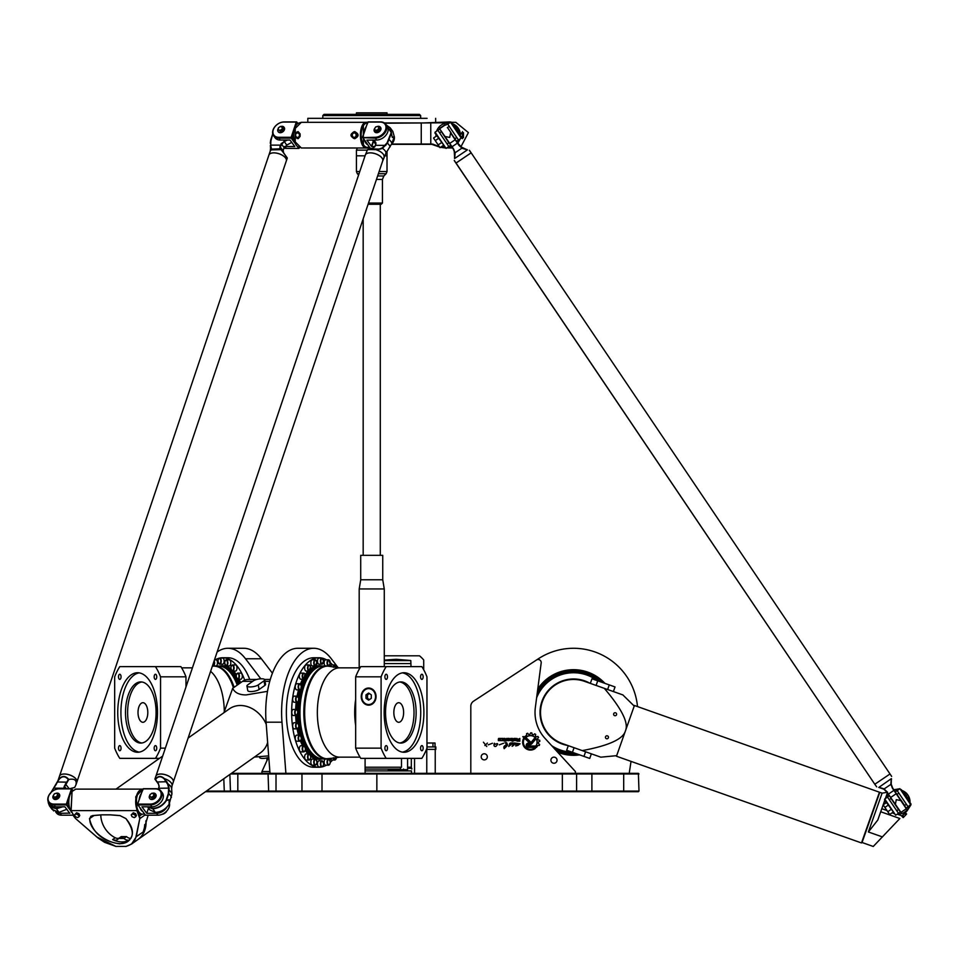 <?xml version="1.0" encoding="UTF-8"?>
<svg xmlns="http://www.w3.org/2000/svg" width="959" height="959" viewBox="0 0 959 959"><rect width="100%" height="100%" fill="white"/><g stroke="black" fill="none" stroke-linecap="round" stroke-linejoin="round"><path stroke-width="1.44" d="M528.349 746.006L535.026 746.006L536.525 747.385L528.361 747.409A2.122 2.122 0 0 1 526.227 745.287A2.122 2.122 0 0 1 528.349 743.165L529.871 743.165A1.307 1.307 0 0 0 530.878 742.686L534.475 738.346A5.023 5.023 0 0 1 535.326 739.521L531.825 743.728A2.35 2.35 0 0 1 530.015 744.58L528.349 744.58A0.719 0.719 0 0 0 527.642 745.287A0.719 0.719 0 0 0 528.349 746.006M529.164 742.554L522.787 736.656L524.873 736.656L530.123 741.523A0.707 0.707 0 0 1 530.159 742.518A0.707 0.707 0 0 1 529.164 742.554M504.985 742.781L506.7 742.793M506.676 745.587L504.206 748.679C503.355 747.013 504.026 745.802 506.22 745.047L505.777 742.722C507.575 743.74 507.958 744.819 506.951 745.922L504.206 748.679M503.559 743.261L499.267 744.843M495.995 746.33C492.003 747.529 495.335 740.24 494.305 744.735C498.081 742.853 498.644 743.381 495.995 746.33M517.488 740.648L519.203 740.648L519.203 739.809L517.512 739.809L517.488 740.648M519.814 741.163L517.285 741.163A0.683 0.683 0 0 1 516.601 740.492L516.601 740.012A0.623 0.623 0 0 1 517.225 739.389L516.841 738.43L518.004 739.365L519.814 738.43L519.814 741.163M514.432 740.108L515.702 739.281L514.432 738.921L514.432 740.108M515.546 738.43A0.719 0.719 0 0 1 516.266 739.149L516.266 739.88A0.719 0.719 0 0 1 515.546 740.6L514.204 740.6A0.719 0.719 0 0 1 513.473 739.88L513.473 739.149A0.719 0.719 0 0 1 514.204 738.43L515.546 738.43M500.838 738.43L498.86 739.053L500.43 739.341L500.442 740.6L498.308 740.6L500.274 740.036L498.26 739.305L498.704 738.43L500.838 738.43M505.873 741.223L505.189 740.108L506.484 738.43L505.873 741.223M504.29 741.223L504.925 740.756L504.29 741.223M504.925 738.43L504.925 740.6L504.29 740.6L504.29 738.43L504.925 738.43M503.127 738.43A0.707 0.707 0 0 1 503.847 739.149L503.847 739.869A0.731 0.731 0 0 1 503.115 740.6L501.245 740.6L503.247 739.773L501.245 738.43L503.127 738.43M507.886 740.108L509.157 739.281L507.886 738.921L507.886 740.108M509.001 740.6L507.659 740.6A0.719 0.719 0 0 1 506.939 739.88L506.939 739.149A0.719 0.719 0 0 1 507.659 738.43L509.001 738.43A0.719 0.719 0 0 1 509.732 739.149L509.732 739.88A0.719 0.719 0 0 1 509.001 740.6M511.099 740.084L512.442 740.084L512.442 739.281L511.135 738.921L511.099 740.084M513.029 741.319L510.931 740.6A0.719 0.719 0 0 1 510.2 739.88L510.2 739.149A0.719 0.719 0 0 1 510.919 738.43L512.298 738.43A0.743 0.743 0 0 1 513.029 739.173L513.029 741.319M487.4 743.093L484.87 745.551M483.444 742.194L486.752 746.546L483.444 742.194M520.018 743.896L515.69 745.91C518.807 745.347 519.538 744.628 517.884 743.728C516.457 745.587 515.582 745.371 515.271 743.081L520.03 743.788L515.69 745.91M492.47 743.261L488.179 744.843M508.738 746.498L510.032 743.429M511.459 743.585L514.539 742.925M512.466 746.042L512.118 746.294C513.544 744.208 513.365 743.489 511.603 744.124C508.953 746.546 508.366 746.653 509.84 744.436C507.779 741.918 519.035 742.482 512.118 746.294M523.506 738.634L524.07 739.161A7.097 7.097 0 0 0 534.043 748.368L535.35 748.368A7.84 7.84 0 0 1 523.506 738.634M535.314 735.973A7.912 7.912 0 0 1 536.321 736.896L537.891 736.428A9.41 9.41 0 0 1 538.562 737.423L537.543 738.682A7.912 7.912 0 0 1 538.047 739.94L539.665 740.216A9.41 9.41 0 0 1 539.845 741.343L538.383 742.05A7.912 7.912 0 0 1 538.299 743.441L539.617 744.436A9.41 9.41 0 0 1 539.318 745.455L537.699 745.467A7.912 7.912 0 0 1 537.064 746.617L536.045 745.682A6.545 6.545 0 0 0 526.611 736.944L525.616 735.985A7.912 7.912 0 0 1 526.671 735.289L526.587 733.671A9.41 9.41 0 0 1 527.654 733.251L528.673 734.522A7.912 7.912 0 0 1 530.015 734.33L530.651 732.82A9.41 9.41 0 0 1 531.849 732.928L532.161 734.498A7.912 7.912 0 0 1 533.48 734.906L534.654 733.803A9.41 9.41 0 0 1 535.697 734.402L535.314 735.973M268.364 757.55L261.951 771.527L261.951 773.35M470.809 706.292L470.809 773.35L470.809 706.292A6.114 6.114 0 0 1 473.578 701.173L536.465 660.02A3.057 3.057 0 0 1 541.176 662.981L535.35 707.502A38.528 38.528 0 0 0 545.144 738.526L575.388 771.527L575.388 773.35M411.327 758.365L411.327 767.224L407.587 767.224M401.485 758.365L401.485 767.224L365.091 767.224M365.091 769.07L400.562 769.07L400.562 767.224M387.628 770.904L390.001 769.07M391.967 769.07L391.967 769.681L388.383 769.681M407.587 758.365L407.587 769.681L391.967 769.681M403.535 769.07L403.307 770.592M407.587 768.303L411.795 768.303L411.795 769.07M410.416 767.224L410.416 768.303M435.026 746.929L435.026 743.009L432.953 743.009L432.953 746.929M427.043 746.929L427.043 743.009L432.953 743.009M426.467 749.375L435.842 749.375L435.842 746.929L426.959 746.929M414.54 773.35L414.54 758.365M236.897 678.528A3.057 1.534 -90 0 0 237.868 679.224C235.71 676.826 235.71 674.788 237.868 673.11L240.781 673.11A3.057 1.534 90 0 1 242.195 674.992A3.057 1.534 90 0 1 241.86 678.325A3.057 1.534 90 0 1 240.781 679.224L237.868 679.224A3.057 1.534 -90 0 0 238.947 678.325A3.057 1.534 -90 0 0 239.282 674.992A3.057 1.534 -90 0 0 237.868 673.11A3.057 1.534 -90 0 0 236.897 673.805M231.575 670.365A3.057 1.534 -90 0 0 232.546 671.06C230.388 668.663 230.388 666.625 232.546 664.947L235.458 664.947A3.057 1.534 90 0 1 236.789 669.526A3.057 1.534 90 0 1 235.458 671.06L232.546 671.06A3.057 1.534 -90 0 0 233.876 669.526A3.057 1.534 -90 0 0 232.546 664.947A3.057 1.534 -90 0 0 231.575 665.642M225.389 665.234A3.057 1.534 -90 0 0 226.36 665.93C224.19 663.532 224.19 661.494 226.36 659.816L229.273 659.816A3.057 1.534 90 0 1 230.747 663.664A3.057 1.534 90 0 1 229.273 665.93L226.36 665.93A3.057 1.534 -90 0 0 227.834 663.664A3.057 1.534 -90 0 0 226.36 659.816A3.057 1.534 -90 0 0 225.389 660.511M244.701 680.147A54.735 27.367 -90 0 0 222.62 657.754A54.735 27.367 -90 0 0 219.731 658.066L222.62 658.066A3.057 1.534 90 0 1 224.154 661.123A3.057 1.534 90 0 1 222.62 664.179L219.707 664.179A3.057 1.534 -90 0 0 221.241 661.123A3.057 1.534 -90 0 0 219.707 658.066A3.057 1.534 -90 0 0 218.736 658.761M214.492 659.816L215.967 659.816A3.057 1.534 90 0 1 217.453 662.082A3.057 1.534 90 0 1 215.967 665.93L213.054 665.93A3.057 1.534 -90 0 0 214.54 662.082A3.057 1.534 -90 0 0 214.169 660.775M329.548 759.756A3.057 1.534 90 0 0 328.577 759.06C330.747 761.458 330.747 763.496 328.577 765.174L325.664 765.174A3.057 1.534 -90 0 1 324.19 762.908A3.057 1.534 -90 0 1 325.664 759.06L328.577 759.06A3.057 1.534 90 0 0 327.103 762.908A3.057 1.534 90 0 0 328.577 765.174A3.057 1.534 90 0 0 329.548 764.479M333.3 757.826A3.057 1.534 90 0 0 333.444 758.509A3.057 1.534 90 0 0 334.775 760.043L331.862 760.043A3.057 1.534 -90 0 1 330.543 758.545M330.543 666.433A3.057 1.534 -90 0 1 331.862 664.947L334.775 664.947A3.057 1.534 90 0 0 333.3 667.164M329.548 660.511A3.057 1.534 90 0 0 328.577 659.816L330.208 663.628L328.577 665.93L325.664 665.93A3.057 1.534 -90 0 1 324.13 662.873A3.057 1.534 -90 0 1 325.664 659.816L328.577 659.816A3.057 1.534 90 0 0 327.043 662.873A3.057 1.534 90 0 0 328.577 665.93A3.057 1.534 90 0 0 329.548 665.234M322.895 658.761A3.057 1.534 90 0 0 321.924 658.066A3.057 1.534 90 0 0 320.402 661.123A3.057 1.534 90 0 0 321.924 664.179L319.011 664.179A3.057 1.534 -90 0 1 317.489 661.123A3.057 1.534 -90 0 1 319.011 658.066L321.924 658.066A54.735 27.367 90 0 0 319.011 657.754A54.735 27.367 90 0 0 291.644 712.489A54.735 27.367 90 0 0 319.011 767.224A54.735 27.367 90 0 0 321.9 766.924A3.057 1.534 90 0 0 322.895 766.229M316.254 660.511A3.057 1.534 90 0 0 315.283 659.816L316.914 662.118A2.757 1.379 -90 0 1 315.187 665.534A2.757 1.379 -90 0 1 314.576 660.919A2.757 1.379 -90 0 1 316.878 662.154L315.283 665.93L312.37 665.93A3.057 1.534 -90 0 1 310.836 662.873A3.057 1.534 -90 0 1 312.37 659.816L315.283 659.816A3.057 1.534 90 0 0 313.749 662.873A3.057 1.534 90 0 0 315.283 665.93A3.057 1.534 90 0 0 316.254 665.234M310.057 665.642A3.057 1.534 90 0 0 309.086 664.947L310.572 666.541L309.086 671.06L306.173 671.06A3.057 1.534 -90 0 1 304.65 668.003A3.057 1.534 -90 0 1 306.173 664.947L309.086 664.947A3.057 1.534 90 0 0 307.563 668.003A3.057 1.534 90 0 0 309.086 671.06A3.057 1.534 90 0 0 310.057 670.365M304.734 673.805A3.057 1.534 90 0 0 303.763 673.11L305.01 674.081L303.763 679.224L300.85 679.224A3.057 1.534 -90 0 1 299.328 676.167A3.057 1.534 -90 0 1 300.85 673.11L303.763 673.11A3.057 1.534 90 0 0 302.241 676.167A3.057 1.534 90 0 0 303.763 679.224A3.057 1.534 90 0 0 304.734 678.528M300.635 684.426A2.757 1.379 -90 0 1 300.635 689.185A2.757 1.379 -90 0 1 298.573 686.812A2.757 1.379 -90 0 1 300.635 684.426A3.057 1.534 90 0 0 300.455 684.163A3.057 1.534 90 0 0 299.688 683.743L301.294 685.889L300.898 688.958L299.688 689.869L296.775 689.869A3.057 1.534 -90 0 1 295.24 686.812A3.057 1.534 -90 0 1 296.775 683.743L299.688 683.743A3.057 1.534 90 0 0 298.153 686.812A3.057 1.534 90 0 0 299.688 689.869A3.057 1.534 90 0 0 300.658 689.173M298.093 696.833A3.057 1.534 90 0 0 297.518 696.246A3.057 1.534 90 0 0 297.122 696.138L298.728 698.284L298.333 701.353L297.122 702.252L294.209 702.252A3.057 1.534 -90 0 1 292.675 699.195A3.057 1.534 -90 0 1 294.209 696.138L297.122 696.138A3.057 1.534 90 0 0 295.588 699.195A3.057 1.534 90 0 0 297.122 702.252A3.057 1.534 90 0 0 298.093 701.556M297.218 710.128A3.057 1.534 90 0 0 296.247 709.432C298.249 710.979 298.249 713.016 296.247 715.546L293.334 715.546A3.057 1.534 -90 0 1 291.8 712.489A3.057 1.534 -90 0 1 293.334 709.432L296.247 709.432A3.057 1.534 90 0 0 294.713 712.489A3.057 1.534 90 0 0 296.247 715.546A3.057 1.534 90 0 0 297.218 714.851M298.537 735.121A46.787 23.388 -90 0 1 297.098 728.852L294.209 728.852A3.057 1.534 -90 0 1 292.687 726.191A3.057 1.534 -90 0 1 293.814 722.834A3.057 1.534 -90 0 1 294.209 722.726L297.122 722.726A3.057 1.534 90 0 0 296.727 722.834A3.057 1.534 90 0 0 295.6 726.191A3.057 1.534 90 0 0 297.122 728.852A3.057 1.534 90 0 0 298.093 728.157M300.658 735.817A3.057 1.534 90 0 0 299.688 735.121C301.845 737.519 301.845 739.557 299.688 741.235L296.775 741.235A3.057 1.534 -90 0 1 295.3 738.969A3.057 1.534 -90 0 1 296.007 735.529A3.057 1.534 -90 0 1 296.775 735.121L299.688 735.121A3.057 1.534 90 0 0 298.92 735.529A3.057 1.534 90 0 0 298.213 738.969A3.057 1.534 90 0 0 299.688 741.235A3.057 1.534 90 0 0 300.658 740.54M304.734 746.462A3.057 1.534 90 0 0 303.763 745.766C305.933 748.152 305.933 750.19 303.763 751.88L300.85 751.88A3.057 1.534 -90 0 1 299.436 749.986A3.057 1.534 -90 0 1 299.771 746.653A3.057 1.534 -90 0 1 300.85 745.766L303.763 745.766A3.057 1.534 90 0 0 302.684 746.653A3.057 1.534 90 0 0 302.349 749.986A3.057 1.534 90 0 0 303.763 751.88A3.057 1.534 90 0 0 304.734 751.185M310.057 754.625A3.057 1.534 90 0 0 309.086 753.93C311.255 756.315 311.255 758.353 309.086 760.043L306.173 760.043A3.057 1.534 -90 0 1 304.854 755.452A3.057 1.534 -90 0 1 306.173 753.93L309.086 753.93A3.057 1.534 90 0 0 307.767 755.452A3.057 1.534 90 0 0 309.086 760.043A3.057 1.534 90 0 0 310.057 759.348M316.254 759.756A3.057 1.534 90 0 0 315.283 759.06C317.453 761.458 317.453 763.496 315.283 765.174L312.37 765.174A3.057 1.534 -90 0 1 310.896 761.326A3.057 1.534 -90 0 1 312.37 759.06L315.283 759.06A3.057 1.534 90 0 0 313.809 761.326A3.057 1.534 90 0 0 315.283 765.174A3.057 1.534 90 0 0 316.254 764.479M321.924 766.924L319.011 766.924A3.057 1.534 -90 0 1 317.489 763.867A3.057 1.534 -90 0 1 319.011 760.811L321.924 760.811A3.057 1.534 90 0 0 320.402 763.867A3.057 1.534 90 0 0 321.924 766.924C324.094 765.246 324.094 763.208 321.924 760.811A3.057 1.534 90 0 1 322.895 761.506M267.465 757.802A3.057 1.534 90 0 0 266.89 760.199A3.057 1.534 90 0 0 266.914 760.703M269.863 771.527L261.951 771.527M260.824 678.804L245.504 658.761A64.217 32.103 -90 0 0 227.918 648.272L243.802 648.272A64.217 32.103 90 0 1 261.387 658.761L272.428 673.206M270.006 773.35L266.087 722.199A64.217 32.103 -90 0 1 297.829 648.272L313.725 648.272A64.217 32.103 90 0 0 281.982 722.199L285.89 773.35M227.918 648.272A64.217 32.103 -90 0 0 217.13 652.012M338.215 667.812L331.299 658.761A64.217 32.103 90 0 0 313.725 648.272M365.091 773.35L365.091 758.365M487.316 756.831A3.057 3.057 0 0 1 482.737 759.48A3.057 3.057 0 0 1 482.737 754.182A3.057 3.057 0 0 1 487.316 756.831M557.035 760.199A3.057 3.057 0 0 1 552.456 762.849A3.057 3.057 0 0 1 552.456 757.55A3.057 3.057 0 0 1 557.035 760.199M629.212 773.35L631.034 761.386M637.495 706.579A64.217 64.217 0 0 0 538.395 658.761L473.578 701.173M579.632 754.865A42.807 42.807 0 0 1 557.754 752.288M537.771 688.994A42.807 42.807 0 0 1 604.937 683.383M205.514 791.69L638.382 791.69L638.994 791.079L638.382 773.35L231.431 773.35M230.568 773.961L576.611 773.961L575.999 773.35L576.611 773.961L638.994 773.961L638.382 773.35M638.382 791.69L638.994 791.079L576.611 791.079L576.611 773.961L576.611 791.079L206.377 791.079M576.611 791.079L575.999 791.69L576.611 791.079M365.091 770.904L411.483 770.904L411.483 773.35M597.457 680.734A39.751 39.751 0 0 0 536.62 697.792M551.761 745.742A39.751 39.751 0 0 0 572.151 752.216M567.92 745.527A33.517 33.517 0 0 1 540.037 712.489A33.517 33.517 0 0 1 589.953 683.264M565.822 744.795A33.205 33.205 0 0 1 573.554 679.284A33.205 33.205 0 0 1 587.867 682.52M369.407 699.614L367.525 698.356L367.525 694.831L369.407 693.573M367.525 694.831L365.99 694.831L368.64 693.057L371.289 694.831L371.289 698.356L368.64 700.118L365.99 698.356L367.525 698.356M365.99 694.831L365.99 698.356M360.009 667.848L339.678 667.848L331.275 666.637A46.368 23.184 90 0 0 304.662 712.489A46.368 23.184 90 0 0 331.275 758.353L323.195 758.977A46.476 23.244 -90 0 1 299.963 712.489A46.476 23.244 -90 0 1 323.195 666.014L327.067 666.014A46.476 23.244 90 0 0 303.823 712.489A46.476 23.244 90 0 0 327.067 758.977A46.476 23.244 90 0 0 329.141 758.785M319.011 657.754L313.725 657.754A54.735 27.367 90 0 0 286.357 712.489A54.735 27.367 90 0 0 313.725 767.224L319.011 767.224M332.569 664.947A54.735 27.367 90 0 0 330.256 662.585M326.444 659.816A54.735 27.367 90 0 0 322.404 658.174M322.404 766.804A54.735 27.367 90 0 0 326.444 765.174M330.256 762.405A54.735 27.367 90 0 0 332.569 760.043M322.164 758.929A46.476 23.244 -90 0 1 321.133 758.977A46.476 23.244 -90 0 1 297.901 713.064M297.901 711.926A46.476 23.244 -90 0 1 321.133 666.014A46.476 23.244 -90 0 1 322.164 666.061M321.133 758.977L319.827 758.977A46.476 23.244 -90 0 1 312.083 756.315A46.476 23.244 -90 0 1 310.344 754.925M309.325 753.954A46.476 23.244 -90 0 1 305.442 749.003M303.595 745.766A46.476 23.244 -90 0 1 301.078 739.94M299.532 735.121A46.476 23.244 -90 0 1 297.997 728.42M297.158 722.726A46.476 23.244 -90 0 1 296.643 715.474M296.643 709.516A46.476 23.244 -90 0 1 297.158 702.252M297.997 696.57A46.476 23.244 -90 0 1 299.532 689.869M301.078 685.05A46.476 23.244 -90 0 1 303.595 679.224M305.442 675.987A46.476 23.244 -90 0 1 309.325 671.036M310.344 670.053A46.476 23.244 -90 0 1 312.083 668.675A46.476 23.244 -90 0 1 319.827 666.014L321.133 666.014M381.095 676.826L355.669 676.826A58.103 29.046 -90 0 1 360.776 666.625L386.189 666.625A58.103 29.046 90 0 0 381.095 676.826L381.095 748.152A58.103 29.046 90 0 0 386.189 758.365L360.776 758.365A58.103 29.046 -90 0 1 355.669 748.152L381.095 748.152M386.189 666.625L421.852 666.625A58.103 29.046 90 0 1 426.959 676.826L426.959 748.152A58.103 29.046 90 0 1 421.852 758.365L386.189 758.365M421.864 679.38A2.565 1.283 -90 0 1 420.581 676.814A2.565 1.283 -90 0 1 421.864 674.249A2.565 1.283 -90 0 1 423.147 676.814A2.565 1.283 -90 0 1 421.864 679.38M387.472 676.814A2.565 1.283 -90 0 1 386.189 679.38A2.565 1.283 -90 0 1 384.907 676.814A2.565 1.283 -90 0 1 386.189 674.249A2.565 1.283 -90 0 1 387.472 676.814M386.189 745.611A2.565 1.283 -90 0 1 387.472 748.176A2.565 1.283 -90 0 1 386.189 750.729A2.565 1.283 -90 0 1 384.907 748.176A2.565 1.283 -90 0 1 386.189 745.611M420.581 748.176A2.565 1.283 -90 0 1 421.864 745.611A2.565 1.283 -90 0 1 423.147 748.176A2.565 1.283 -90 0 1 421.864 750.729A2.565 1.283 -90 0 1 420.581 748.176M408.93 673.973A39.751 19.875 -90 0 1 412.646 676.67A39.751 19.875 -90 0 1 423.398 721.336A39.751 19.875 -90 0 1 404.027 752.252A39.751 19.875 -90 0 1 384.151 712.489A39.751 19.875 -90 0 1 404.027 672.739A39.751 19.875 -90 0 1 408.93 673.973M355.669 676.826L355.669 748.152M376.06 696.594A8.559 7.42 90 0 1 368.64 705.153A8.559 7.42 90 0 1 361.231 696.594A8.559 7.42 90 0 1 368.64 688.035A8.559 7.42 90 0 1 376.06 696.594M402.432 752.12A39.751 19.875 90 0 0 420.39 719.777A39.751 19.875 90 0 0 409.469 676.67A39.751 19.875 90 0 0 402.432 672.87M400.85 681.909A30.58 15.284 -90 0 1 416.134 712.489A30.58 15.284 -90 0 1 400.85 743.069A30.58 15.284 -90 0 1 385.554 712.489A30.58 15.284 -90 0 1 400.85 681.909M369.407 705.105A8.559 7.42 90 0 1 366.937 704.29M366.937 688.886A8.559 7.42 90 0 1 369.407 688.071M371.888 704.29A7.948 6.881 90 0 1 370.174 704.541L368.64 704.541A7.948 6.881 90 0 1 361.759 696.594A7.948 6.881 90 0 1 368.64 688.646A7.948 6.881 90 0 1 375.532 696.594A7.948 6.881 90 0 1 368.64 704.541M368.64 688.646L370.174 688.646A7.948 6.881 90 0 1 371.888 688.886M399.783 681.993A30.58 15.284 -90 0 1 414.012 712.489A30.58 15.284 -90 0 1 399.783 742.997M355.669 721.384A44.641 22.321 -90 0 1 355.669 703.594M393.837 712.489A9.782 4.891 -90 0 1 398.728 702.707A9.782 4.891 -90 0 1 403.619 712.489A9.782 4.891 -90 0 1 398.728 722.283A9.782 4.891 -90 0 1 393.837 712.489M234.116 687.315A46.476 23.244 -90 0 0 214.576 666.014L218.436 666.014A46.476 23.244 90 0 1 237.221 685.122M249.748 679.463A54.735 27.367 -90 0 0 227.918 657.754L222.62 657.754M219.239 658.174A54.735 27.367 -90 0 0 215.188 659.816M219.467 666.061A46.476 23.244 90 0 1 220.498 666.014A46.476 23.244 90 0 1 238.851 683.971M220.498 666.014L221.805 666.014A46.476 23.244 90 0 1 229.561 668.675A46.476 23.244 90 0 1 231.287 670.053M232.318 671.036A46.476 23.244 90 0 1 236.19 675.987M238.036 679.224A46.476 23.244 90 0 1 239.87 683.24M155.442 666.625L180.867 666.625A58.103 29.046 90 0 1 185.974 676.826L160.549 676.826A58.103 29.046 -90 0 0 155.442 666.625L119.779 666.625A58.103 29.046 -90 0 0 114.672 676.826L114.672 748.152A58.103 29.046 -90 0 0 119.779 758.365L155.442 758.365A58.103 29.046 -90 0 0 160.549 748.152L165.344 748.152M160.549 676.826L160.549 748.152M155.454 679.38A2.565 1.283 90 0 1 154.171 676.814A2.565 1.283 90 0 1 155.454 674.249A2.565 1.283 90 0 1 156.737 676.814A2.565 1.283 90 0 1 155.454 679.38M121.05 676.814A2.565 1.283 90 0 1 119.779 679.38A2.565 1.283 90 0 1 118.496 676.814A2.565 1.283 90 0 1 119.779 674.249A2.565 1.283 90 0 1 121.05 676.814M119.779 745.611A2.565 1.283 90 0 1 121.05 748.176A2.565 1.283 90 0 1 119.779 750.729A2.565 1.283 90 0 1 118.496 748.176A2.565 1.283 90 0 1 119.779 745.611M154.171 748.176A2.565 1.283 90 0 1 155.454 745.611A2.565 1.283 90 0 1 156.737 748.176A2.565 1.283 90 0 1 155.454 750.729A2.565 1.283 90 0 1 154.171 748.176M142.519 673.973A39.751 19.875 90 0 1 146.236 676.67A39.751 19.875 90 0 1 156.988 721.336A39.751 19.875 90 0 1 137.617 752.252A39.751 19.875 90 0 1 117.741 712.489A39.751 19.875 90 0 1 137.617 672.739A39.751 19.875 90 0 1 142.519 673.973M185.974 676.826L185.974 686.992M142.651 789.281L141.632 789.113L135.722 796.857L136.933 810.763L139.798 818.506L135.926 836.931C134.751 841.882 131.359 845.047 125.737 846.401L115.895 846.401L104.543 842.302L97.974 837.938L75.533 818.506L71.11 810.763L72.057 791.463L75.761 789.113L116.003 789.113L159.446 758.365L155.442 758.365M139.199 672.87A39.751 19.875 -90 0 0 120.918 712.489A39.751 19.875 -90 0 0 139.199 752.12M140.793 681.909A30.58 15.284 90 0 1 156.077 712.489A30.58 15.284 90 0 1 140.793 743.069A30.58 15.284 90 0 1 125.497 712.489A30.58 15.284 90 0 1 140.793 681.909M141.848 742.997A30.58 15.284 90 0 1 127.619 712.489A30.58 15.284 90 0 1 141.848 681.993M138.012 712.489A9.782 4.891 90 0 1 142.903 702.707A9.782 4.891 90 0 1 147.806 712.489A9.782 4.891 90 0 1 142.903 722.283A9.782 4.891 90 0 1 138.012 712.489M384.271 655.8L419.527 655.8A36.082 36.082 0 0 1 423.71 659.984L423.71 669.778M384.271 660.104L396.199 659.289M141.057 794.004L137.545 804.433L142.951 788.885L155.394 788.885A9.17 6.581 143.4 0 1 160.776 796.485A9.17 6.581 143.4 0 1 150.263 804.098L137.82 804.098L137.904 804.949L150.347 804.949A9.782 7.025 -36.6 0 0 159.913 799.878A9.782 7.025 -36.6 0 0 160.944 791.007A9.782 7.025 -36.6 0 0 155.826 788.718L143.37 788.718L141.057 794.004A9.782 4.891 90 0 0 139.163 799.65M139.954 807.706A9.782 4.891 90 0 0 141.177 810.067A9.782 4.891 90 0 0 142.735 811.458M142.124 789.748A12.227 6.114 90 0 0 141.8 789.725A12.227 6.114 90 0 0 135.95 798.379A12.227 6.114 90 0 0 138.384 812.105A12.227 6.114 90 0 0 141.8 814.191A12.227 6.114 90 0 0 142.124 814.179M142.507 789.725A12.227 6.114 90 0 0 142.459 789.725A12.227 6.114 90 0 0 136.61 798.379A12.227 6.114 90 0 0 139.031 812.105A12.227 6.114 90 0 0 142.459 814.191A12.227 6.114 90 0 0 144.329 813.604M71.445 788.885L66.315 804.098L53.872 804.098A9.17 6.581 143.4 0 1 48.489 796.485A9.17 6.581 143.4 0 1 59.002 788.885L71.445 788.885L73.04 790.324L71.445 788.885M59.242 794.136A3.668 2.637 143.4 0 1 59.386 794.304A3.668 2.637 143.4 0 1 58.008 798.607A3.668 2.637 143.4 0 1 53.488 798.679A3.668 2.637 143.4 0 1 53.368 798.499M69.815 813.124L60.165 813.316A9.782 7.025 143.4 0 1 55.946 811.973M73.16 815.198L61.556 815.198A9.782 7.025 143.4 0 1 56.437 812.92L55.67 811.889M71.218 792.242L71.877 788.718L59.422 788.718A9.782 7.025 -36.6 0 0 49.856 793.788A9.782 7.025 -36.6 0 0 48.825 802.659A9.782 7.025 -36.6 0 0 53.956 804.949L66.399 804.949L70.606 810.619M48.825 802.659L50.228 804.541A9.782 7.025 -36.6 0 0 55.346 806.819L64.936 806.819L69.755 813.316M69.372 807.298A9.782 4.891 -90 0 0 69.492 807.658L66.315 804.098L66.399 804.949L67.106 804.433L68.712 799.65A9.782 4.891 -90 0 0 69.372 807.298L69.803 808.629A12.227 6.114 90 0 0 71.505 812.105A12.227 6.114 90 0 0 71.949 812.645M55.55 793.477A3.668 2.637 143.4 0 1 59.134 793.956A3.668 2.637 143.4 0 1 57.756 798.26A3.668 2.637 143.4 0 1 53.236 798.332A3.668 2.637 143.4 0 1 53.009 796.15A3.668 2.637 143.4 0 1 53.812 794.771M56.713 793.213L58.427 795.634L57.192 797.612L54.939 798.116L53.224 795.694L54.471 793.728L56.713 793.213L57.72 794.675L56.473 796.653L54.231 797.169M58.427 795.634L57.72 794.675M57.192 797.612L56.473 796.653M149.772 798.499A3.668 2.637 -36.6 0 0 149.88 798.679A3.668 2.637 -36.6 0 0 153.128 799.291A3.668 2.637 -36.6 0 0 156.005 796.485A3.668 2.637 -36.6 0 0 155.778 794.304A3.668 2.637 -36.6 0 0 155.646 794.136M166.902 807.094A9.782 7.025 143.4 0 1 156.557 813.316L146.763 813.316L141.944 806.819L151.75 806.819A9.782 7.025 -36.6 0 0 161.304 801.76A9.782 7.025 -36.6 0 0 162.335 792.877L160.944 791.007M169.455 803.258A9.782 7.025 143.4 0 1 157.959 815.198L145.504 815.198L137.545 804.433M148.513 808.125L146.763 813.316M166.494 811.326L166.291 811.901A5.814 4.172 143.4 0 1 161.939 814.383M149.952 795.095A3.668 2.637 -36.6 0 0 149.628 798.332A3.668 2.637 -36.6 0 0 152.877 798.943A3.668 2.637 -36.6 0 0 155.754 796.15A3.668 2.637 -36.6 0 0 155.526 793.956A3.668 2.637 -36.6 0 0 152.349 793.321M149.88 796.653L152.493 798.116L154.483 796.653L154.567 794.687L151.966 793.213L149.964 794.675L149.88 796.653L151.774 797.169L153.764 795.694L153.86 793.728M154.483 796.653L153.764 795.694M152.493 798.116L151.774 797.169M73.04 790.324A12.227 6.114 90 0 0 69.803 795.287A12.227 6.114 90 0 0 69.803 808.629M69.803 795.287L69.372 796.617A9.782 4.891 90 0 0 68.712 799.65M900.849 799.902L904.613 805.488L900.849 799.902M898.523 809.588L891.007 798.427L898.523 809.588L896.749 810.787M888.346 794.208A12.227 12.227 0 0 0 886.248 797.948M885.589 801.34A12.227 12.227 0 0 0 885.636 803.163M892.134 812.788A12.227 12.227 0 0 0 893.8 813.52M897.192 814.179A12.227 12.227 0 0 0 909.36 805.968M910.019 802.575A12.227 12.227 0 0 0 909.084 797.229M905.092 794.172L906.519 793.213L908.832 796.653A12.227 12.227 0 0 0 906.878 793.752M906.423 793.273A12.227 12.227 0 0 0 901.82 790.408M898.427 789.736A12.227 12.227 0 0 0 894.172 790.276M902.743 815.45L904.073 816.708L903.222 817.607L901.892 816.349L907.154 810.763L910.882 804.949L899.938 788.718L893.812 789.748M908.101 806.819L911.05 804.098L899.938 788.718L897.156 790.6L908.101 806.819L906.195 808.101M884.57 799.818L895.67 815.198L884.725 798.979L884.57 799.818M900.357 812.033L898.463 813.316L887.519 797.097L889.425 795.814M895.25 791.882L897.156 790.6M887.519 797.097L884.725 798.979M898.463 813.316L895.67 815.198M892.949 812.249L889.652 814.467L887.782 811.71L883.155 804.841L884.809 800.19M891.079 809.48L887.782 811.71M888.178 805.176L884.881 807.406M903.869 793.441L904.373 793.105L908.485 799.183L907.969 799.53M907.418 797.612L908.832 796.653L907.765 798.116M906.087 795.634L907.502 794.675M293.538 132.857L291.932 137.64L294.305 140.841A9.782 4.891 -90 0 1 294.197 140.494A9.782 4.891 -90 0 1 293.538 132.857A9.782 4.891 -90 0 1 294.197 129.825L294.629 128.494A12.227 6.114 -90 0 1 298.992 123.028M298.992 147.29A12.227 6.114 -90 0 1 294.629 141.824A12.227 6.114 -90 0 1 294.629 128.494M272.728 133.852A9.782 7.025 -36.6 0 1 284.236 121.913L296.703 121.913L297.865 123.519L296.271 122.081L291.14 137.293L278.697 137.293A9.17 6.581 143.4 0 1 273.315 129.693A9.17 6.581 143.4 0 1 283.828 122.081L296.271 122.081L297.062 122.428L296.043 125.437M372.128 148.405L370.33 148.405L362.646 137.293L367.776 122.081L380.22 122.081A9.17 6.581 143.4 0 1 385.602 129.693A9.17 6.581 143.4 0 1 375.089 137.293L362.37 137.64L363.988 132.857A9.782 4.891 -90 0 1 365.882 127.211L363.988 132.857M380.471 127.343A3.668 2.637 143.4 0 1 380.603 127.499A3.668 2.637 143.4 0 1 380.831 129.693A3.668 2.637 143.4 0 1 377.954 132.486A3.668 2.637 143.4 0 1 374.705 131.874A3.668 2.637 143.4 0 1 374.597 131.695M362.37 137.64L375.173 138.144A9.782 7.025 -36.6 0 0 384.739 133.073A9.782 7.025 -36.6 0 0 385.77 124.202A9.782 7.025 -36.6 0 0 380.651 121.913L368.196 121.913L365.882 127.211M394.257 136.358A9.782 7.025 143.4 0 1 391.62 144.198M373.243 141.189L371.493 146.379L366.877 140.158L376.575 140.026A9.782 7.025 -36.6 0 0 386.129 134.955A9.782 7.025 -36.6 0 0 387.16 126.085L385.77 124.202M374.861 146.523L371.804 146.523L373.483 141.512M376.779 126.672A3.668 2.637 143.4 0 1 380.351 127.163A3.668 2.637 143.4 0 1 380.579 129.345A3.668 2.637 143.4 0 1 377.702 132.15A3.668 2.637 143.4 0 1 374.454 131.527A3.668 2.637 143.4 0 1 375.029 127.979M377.93 126.408L379.644 128.83L378.409 130.808L376.168 131.323L374.454 128.902L375.688 126.924L377.93 126.408L378.937 127.871L377.702 129.849L375.46 130.364M378.409 130.808L377.702 129.849M379.644 128.83L378.937 127.871M278.194 131.695A3.668 2.637 -36.6 0 0 278.314 131.874A3.668 2.637 -36.6 0 0 282.833 131.803A3.668 2.637 -36.6 0 0 284.212 127.499A3.668 2.637 -36.6 0 0 284.068 127.343M283.828 122.081L284.236 121.913A9.782 7.025 -36.6 0 0 274.682 126.984A9.782 7.025 -36.6 0 0 273.651 135.854L275.053 137.736A9.782 7.025 -36.6 0 0 280.172 140.026L289.978 140.026L294.785 146.523L284.991 146.523A9.782 7.025 143.4 0 1 284.655 146.511M273.651 135.854A9.782 7.025 -36.6 0 0 278.781 138.144L291.224 138.144L295.432 143.814M291.14 137.293L291.224 138.144L291.932 137.64L291.14 137.293M284.991 146.523L286.381 148.405A9.782 7.025 143.4 0 1 283.936 148.022A9.782 7.025 143.4 0 0 286.369 148.405L298.836 148.405L299.532 147.89L298.836 148.405L297.362 146.415M278.374 128.302A3.668 2.637 -36.6 0 0 277.834 129.345A3.668 2.637 -36.6 0 0 278.062 131.527A3.668 2.637 -36.6 0 0 282.581 131.467A3.668 2.637 -36.6 0 0 283.96 127.163A3.668 2.637 -36.6 0 0 280.783 126.516M278.302 129.849L280.915 131.323L282.905 129.861L283.001 127.883L280.388 126.408L278.398 127.871L278.302 129.849L280.208 130.364L282.198 128.902L282.294 126.924M280.915 131.323L280.208 130.364M282.905 129.861L282.198 128.902M366.949 147.374A12.227 6.114 -90 0 1 366.626 147.386A12.227 6.114 -90 0 1 360.512 135.159A12.227 6.114 -90 0 1 366.626 122.932A12.227 6.114 -90 0 1 366.949 122.944M369.155 146.799A12.227 6.114 -90 0 1 367.285 147.386A12.227 6.114 -90 0 1 361.159 135.159A12.227 6.114 -90 0 1 367.285 122.932A12.227 6.114 -90 0 1 367.333 122.932M367.561 144.653A9.782 4.891 -90 0 1 364.78 140.901M297.877 123.507A12.227 6.114 90 0 1 299.004 123.016L301.354 122.32L367.045 122.32C358.198 120.762 358.187 149.556 367.045 147.998L301.354 147.998L295.264 141.908L295.264 128.398L301.354 122.32L306.952 122.32M451.221 133.109L447.457 127.523L451.221 133.109M448.896 142.783L441.38 131.635L448.896 142.783L447.122 143.982M448.788 122.944A12.227 12.227 0 0 0 436.621 131.143M435.961 134.548A12.227 12.227 0 0 0 436.009 136.358M442.507 145.996A12.227 12.227 0 0 0 444.173 146.715M447.565 147.374A12.227 12.227 0 0 0 451.809 146.835L447.074 147.71M457.647 142.903A12.227 12.227 0 0 0 459.733 139.163M460.392 135.77A12.227 12.227 0 0 0 459.457 130.424M455.465 127.367L456.892 126.408L459.205 129.849A12.227 12.227 0 0 0 457.251 126.96M456.292 126.001L456.808 126.468A12.227 12.227 0 0 0 452.192 123.603L452.732 123.807M445.623 125.078L451.162 122.081L461.255 138.144L450.31 121.913L423.65 122.932L384.403 122.932M434.93 133.025L446.043 148.405L435.098 132.174L434.93 133.025M447.529 123.795L458.462 140.026L456.568 141.309M461.255 138.144L458.462 140.026M450.73 145.241L448.836 146.523L437.891 130.292L439.797 129.009M437.891 130.292L435.098 132.174M448.836 146.523L446.043 148.405M443.31 145.444L440.013 147.674L433.516 138.036L436.813 135.806M441.452 142.675L438.155 144.905M438.551 138.384L435.254 140.601M454.242 126.648L454.746 126.3L458.846 132.39L458.342 132.726M457.791 130.808L459.553 130.364L458.126 131.323M456.448 128.83L457.875 127.871M414.096 115.583L420.653 115.583L419.431 114.361L324.022 114.361L322.799 115.583L414.096 115.583M427.079 118.341L307.815 118.341L427.079 118.341M384.811 123.22L449.04 122.776M439.366 146.703L433.792 144.509A4.016 3.428 -3.8 0 0 431.766 144.042L391.763 144.042M444.784 147.638L440.9 147.075M457.155 126.816L460.584 136.046M459.96 139.019L457.671 142.939L450.682 132.582M295.252 128.434L295.24 141.872M298.033 138.671C294.701 136.334 294.701 133.984 298.033 131.647C300.874 133.984 300.874 136.334 298.033 138.671M354.698 138.671C349.759 136.334 349.759 133.984 354.698 131.647C359.181 133.984 359.181 136.334 354.698 138.671M369.551 147.338L367.045 147.998L369.671 147.494M367.309 147.71L363.761 145.96M363.401 145.54L363.365 124.814M363.785 124.334L367.309 122.608M435.662 122.608L435.638 118.341M446.63 147.998L450.922 147.446M457.827 143.179L460.332 138.767L457.827 143.179M460.823 136.406L451.893 123.172L460.788 133.649M449.399 122.536L446.786 122.32L449.399 122.536M391.56 144.329L431.766 144.329L439.618 147.063M440.565 147.302L445 147.938M451.317 122.32L455.825 122.32L468.412 132.606L460.811 146.991M452.6 147.998L446.786 147.902M462.454 138.671L462.454 131.647L462.454 138.671M301.354 147.998L357.311 147.998M354.926 131.647A3.512 3.045 -90 0 0 354.926 138.671M354.195 132.69L356.964 133.924L356.964 136.394L355.118 137.628L354.195 137.628L356.053 136.394L356.053 133.924L354.195 132.69L352.349 133.924L352.349 136.394L354.195 137.628M298.213 138.659A3.512 3.045 90 0 1 298.213 131.647M297.53 132.69L295.672 133.924L295.672 136.394L297.53 137.628L299.376 136.394L299.376 133.924L297.53 132.69L300.059 133.769M300.059 136.55L297.53 137.628M300.095 136.394L299.376 136.394M300.095 133.924L299.376 133.924M356.964 136.394L356.053 136.394M356.964 133.924L356.053 133.924M461.782 132.69L463.473 132.69L463.473 137.628L461.782 137.628M461.663 133.924L463.473 133.924M461.663 136.394L463.473 136.394M381.958 157.995A9.17 4.447 -161.4 0 0 372.763 153.104A9.17 4.447 -161.4 0 0 365.319 155.07A9.17 4.447 18.6 0 1 365.331 155.022A9.17 4.447 18.6 0 1 372.775 153.056A9.17 4.447 18.6 0 1 381.97 157.959A9.17 4.447 18.6 0 1 382.725 160.884A9.17 4.447 18.6 0 1 382.713 160.908A9.17 4.447 -161.4 0 0 381.958 157.995M365.319 155.07L155.897 776.191A9.17 4.447 18.6 0 1 155.897 776.191A9.17 4.447 18.6 0 1 163.342 774.225A9.17 4.447 18.6 0 1 172.536 779.116A9.17 4.447 18.6 0 1 173.279 782.053A9.17 4.447 18.6 0 1 173.279 782.076A9.17 4.447 -161.4 0 0 172.524 779.164A9.17 4.447 -161.4 0 0 163.33 774.273A9.17 4.447 -161.4 0 0 155.885 776.227L154.914 779.092L158.499 784.126L159.038 786.416A9.554 4.771 -90 0 1 158.547 788.274L158.271 789.101M147.602 806.819L152.649 808.773C158.379 808.425 162.97 805.68 166.41 800.561L168.736 793.74L169.12 788.118L168.113 784.006L164.421 778.624C160.92 775.519 157.827 775.795 155.166 779.463A18.089 9.015 -117.8 0 1 155.466 779.547C158.031 776.095 160.932 775.879 164.157 778.876L167.645 784.162L168.676 788.07L168.328 793.596L165.991 800.609C162.574 805.488 158.103 808.077 152.601 808.377L148.07 806.819M365.331 155.022L367.513 149.688L380.172 149.136L382.449 148.333L387.424 143.215L391.536 132.893L390.157 127.787L386.537 125.233M158.355 789.125L158.715 788.07A9.17 4.591 90.2 0 0 159.194 786.284L159.038 786.416M159.194 786.284L158.499 784.126M158.619 783.863L157.084 782.172M166.878 781.729L157.216 781.981L155.466 779.547M166.41 800.561L169.048 799.674L169.132 804.217C165.667 809.336 161.064 812.057 155.322 812.381L149.868 809.947L147.554 806.819M382.701 160.932L171.997 785.865A9.17 4.447 -161.4 0 0 171.253 782.928A9.17 4.447 -161.4 0 0 164.421 778.624L164.157 778.876M169.132 804.217L171.937 793.908A12.407 6.006 -161.4 0 0 169.252 790.288L168.808 790.228M169.12 788.118L158.547 788.274M171.997 785.865L171.649 788.586A9.914 4.795 18.6 0 0 168.113 784.006L167.645 784.162M171.649 788.789L171.649 788.586A9.914 4.795 18.6 0 1 171.649 788.789L171.937 793.908M390.157 127.787L392.854 131.431L394.245 136.574L391.943 143.37L385.986 153.104L382.725 160.884M386.693 125.449L391.224 132.582L387.052 142.951L382.15 147.962L379.956 148.801L376.3 149.664L367.908 149.484L372.967 148.106L374.849 146.655A9.17 4.579 89.9 0 0 375.496 145.121L375.952 143.766L374.825 141.081L372.979 140.026M376.3 149.664L376.419 149.88A9.17 4.447 18.6 0 1 383.24 154.183A9.17 4.447 18.6 0 1 383.996 157.12M370.701 148.801L380.172 149.136M382.15 147.962L382.449 148.333A9.914 4.795 -161.4 0 1 385.986 153.104M375.712 144.186L372.38 140.026L374.789 141.56L375.784 143.97L375.329 145.324L385.842 145.384M391.224 132.582L392.327 137.437L394.245 136.55M375.916 143.083L375.592 142.148M375.329 145.324A9.554 4.771 -90 0 1 374.657 146.931M268.832 155.346A9.17 4.447 -161.4 0 1 268.904 155.07A9.17 4.447 -161.4 0 1 268.916 155.046L59.506 776.191A9.17 4.447 18.6 0 0 59.482 776.239A9.17 4.447 -161.4 0 1 59.494 776.215A9.17 4.447 18.6 0 1 59.506 776.191A9.17 4.447 18.6 0 1 69.611 774.908A9.17 4.447 18.6 0 1 76.888 782.053A9.17 4.447 18.6 0 1 76.876 782.076A9.17 4.447 -161.4 0 0 69.599 774.956A9.17 4.447 -161.4 0 0 59.482 776.227L58.211 780.003A9.17 4.447 -161.4 0 1 58.211 780.003L59.482 776.227A9.17 4.447 -161.4 0 0 59.47 776.287M268.916 155.022L270.186 151.258L268.94 155.022A9.17 4.447 18.6 0 1 279.057 153.752A9.17 4.447 18.6 0 1 286.321 160.884A9.17 4.447 18.6 0 1 286.321 160.908A9.17 4.447 -161.4 0 0 279.033 153.788A9.17 4.447 -161.4 0 0 268.928 155.07A9.17 4.447 18.6 0 1 268.94 155.022A9.17 4.447 18.6 0 0 268.844 155.298M270.762 139.738L273.051 132.905L270.27 143.215L270.762 139.738A13.15 6.365 -161.4 0 0 270.774 139.762M270.378 145.384L270.558 148.333L270.965 139.582L272.812 134.08M50.264 793.74L57.708 781.165L50.264 793.74M74.694 787.435A18.089 4.843 160.3 0 1 74.299 787.639A18.089 4.843 160.3 0 0 74.694 787.435L69.791 788.718M66.926 809.228L58.931 812.381L52.05 809.324L49.353 805.692L47.95 800.753L49.353 805.692L56.245 808.773L62.635 806.819M49.353 805.692L53.728 810.93M64.121 788.718L64.265 788.274A9.554 4.771 90 0 0 64.756 786.416L68.784 779.463C65.644 775.795 62.515 775.519 59.398 778.624L57.396 781.729L59.542 778.876C62.455 775.879 65.38 776.095 68.305 779.547L64.253 786.284A9.17 4.579 -90.2 0 1 63.797 788.07L63.57 788.718M68.305 779.547A18.089 16.519 -173.2 0 1 68.784 779.463C74.658 778.42 77.008 780.242 75.905 784.953L74.706 787.411M291.74 142.411L286.741 145.097L283.66 148.837A9.554 4.771 90 0 0 283.169 150.695L283.72 152.996L287.292 158.019L280.172 148.213L280.376 146.931A9.554 4.771 90 0 0 281.059 145.324L284.116 141.56L287.508 140.026M270.582 148.813A9.914 4.795 -161.4 0 1 270.546 148.537A9.914 4.795 -161.4 0 1 270.534 148.333L271.397 149.88L281.167 149.7M70.079 788.718L71.613 788.166M71.505 788.31L74.299 787.639M61.784 806.819L56.209 808.377C50.911 808.077 48.202 805.488 48.07 800.609M66.459 788.718L64.253 786.284M69.168 788.718L65.416 783.863M67.178 782.172L57.552 781.981L56.221 784.006A9.914 4.795 18.6 0 0 56.221 784.018M50.815 792.661L56.353 784.162M59.542 778.876L59.398 778.624A9.17 4.447 -161.4 0 0 58.211 780.003L57.708 781.165L58.211 780.003M64.265 788.274L53.692 788.118M270.69 149.136L280.304 148.801L280.747 149.484L271.697 149.664L270.618 145.121L280.579 145.121A9.17 4.603 -89.9 0 1 279.92 146.655L280.675 148.957M286.537 140.026L281.035 143.766L281.059 145.324M270.858 147.962L270.558 148.333A9.914 4.795 -161.4 0 0 270.57 148.537L270.21 151.258A9.17 4.447 18.6 0 1 271.397 149.88L271.697 149.664M279.776 148.106L283.72 152.996M279.92 146.655L283.169 150.695M454.338 160.704L455.945 163.09L471.157 152.829L455.969 163.126L874.8 784.246L882.412 779.116L874.8 784.246L454.266 160.405M455.945 163.09L471.121 152.877L469.299 150.263M453.607 149.005L453.307 149.053A9.17 9.17 -26.9 0 1 454.242 150.839L454.626 158.499L455.129 153.104L453.607 149.005L439.606 128.746L453.307 149.053L454.794 152.949L454.494 158.247M445.168 136.55L449.711 137.437L450.598 132.893L458.977 145.384L462.214 148.333L467.393 149.88L460.44 146.655M895.382 804.217L896.269 799.674L900.813 800.561L906.303 808.773L900.945 812.381L887.147 792.434M876.682 786.848L874.824 784.294L876.682 786.848M874.8 784.246L890.012 773.985L469.55 150.443M887.015 791.738L883.778 788.789L879.415 787.435M891.235 779.463L890.851 784.006L892.373 788.118L900.813 800.561M454.758 157.648L454.626 158.499L467.393 149.88L466.565 149.688M454.986 138.683L456.76 137.485M904.613 805.488L906.387 804.289M895.37 804.217L900.549 812.309M906.375 808.377L900.813 800.549M879.427 787.639L883.79 789.161L886.847 792.002L895.31 804.541M901.136 800.609L892.685 788.07L891.199 784.162L891.367 778.624L878.768 787.447M891.498 778.876L891.426 779.547M891.199 784.162L883.79 789.161M467.213 149.664L462.202 147.962L457.671 142.951L451.845 146.883M454.794 152.949L462.202 147.962M445.444 124.802L439.606 128.746M74.514 814.91L76.612 812.752L78.89 813.652L78.23 814.91L79.07 816.708L77.643 817.607L75.365 816.708L74.514 814.91L75.953 814.011L78.23 814.91M76.612 812.752L75.953 814.011M78.89 813.652L79.741 815.45L79.07 816.708M125.881 818.566C133.709 827.965 134.524 835.469 128.314 841.091C117.382 850.058 89.043 833.503 89.75 818.566L90.865 816.253L92.759 815.63L101.618 814.886A5.562 3.464 27.3 0 1 102.062 814.862L110.009 814.862A5.562 3.464 27.3 0 1 110.477 814.886L120.031 815.63L125.881 818.566L119.935 815.57L110.381 814.826A5.79 3.656 -152.1 0 0 109.901 814.814L101.954 814.814A5.79 3.656 -152.1 0 0 101.486 814.826L92.627 815.57L89.487 818.626C92.735 832.856 102.769 841.259 119.611 843.848C134.008 841.259 136.13 832.856 125.953 818.626M118.988 838.214A6.114 4.999 54.7 0 1 115.236 837.758A22.632 18.473 54.7 0 1 100.791 814.958M115.236 837.758L112.647 839.593A22.632 18.473 -125.3 0 0 129.561 840.06M131.191 814.91L133.289 812.752L135.567 813.652L136.418 815.45L135.746 816.708L134.895 814.91L132.618 814.011L131.191 814.91L132.042 816.708L134.32 817.607L135.746 816.708M115.895 846.401L125.737 846.401M125.905 846.473L131.503 844.088L136.226 836.883L139.798 818.506M145.217 814.814L140.062 818.459L139.403 816.025M142.052 814.191L139.678 815.869L137.197 810.619L136.166 796.198L142.615 789.413M148.165 815.198L143.179 831.968L135.926 836.931M116.027 846.473L96.775 836.931M75.533 818.506L96.703 836.883M73.591 816.025L75.473 818.459L70.99 810.619L72.057 791.463M130.927 838.37A6.114 4.999 54.7 0 1 126.552 836.608L121.254 836.608L118.664 838.442L123.963 838.442A6.114 4.999 -125.3 0 0 129.693 839.928M126.552 836.608L123.963 838.442M123.315 837.015L121.122 837.782L123.315 837.015M112.647 839.593A6.114 4.999 -125.3 0 0 117.669 839.437A6.114 4.999 -125.3 0 0 118.664 838.442M254.435 757.059L268.664 755.872M137.82 839.616A26.912 21.973 -125.3 0 0 137.904 839.557L260.416 752.827A26.912 21.973 -125.3 0 0 267.645 742.482M266.254 724.393A26.912 21.973 -125.3 0 0 229.321 708.893L188.108 738.07M267.513 691.343L246.163 694.915C239.33 694.951 234.835 692.758 232.677 688.334L223.915 712.729M232.677 688.334L242.531 681.358A33.026 16.507 -90 0 1 248.045 679.463L256.7 679.463M264.744 679.763L265.571 684.378A6.114 1.762 170 0 1 264.84 685.445L259.074 689.521A6.114 1.762 170 0 1 252.445 691.487A6.114 1.762 170 0 1 247.758 690.588L246.942 685.973A6.114 1.762 -10 0 0 251.63 686.872A6.114 1.762 -10 0 0 258.259 684.906L264.025 680.83A6.114 1.762 -10 0 0 264.744 679.763A6.114 1.762 -10 0 0 260.069 678.864A6.114 1.762 -10 0 0 253.428 680.83L247.662 684.906A6.114 1.762 -10 0 0 246.942 685.973M259.529 757.107L259.589 757.466A6.114 1.762 -10 0 0 268.784 757.406M131.503 844.088L137.736 839.676A26.912 21.973 -125.3 0 0 145.876 821.024M137.904 839.557A26.912 21.973 -125.3 0 0 146.032 820.604M135.567 813.652L134.895 814.91M133.289 812.752L132.618 814.011M905.284 812.752L906.615 814.011L905.775 814.91L904.433 813.652M904.073 816.708L905.775 814.91M899.866 818.506L873.265 846.473L899.866 818.506L880.71 811.758L877.785 820.053L868.375 831.968L882.496 836.931M868.375 831.968L882.112 793.153L879.799 792.338L862.045 842.505L873.265 846.473M909.899 805.608L906.998 810.619L902.035 815.869L897.264 814.179M893.932 789.916L898.979 789.365M901.448 789.844L910.391 803.115M910.571 803.39L901.268 789.593M887.003 810.547L881.801 808.701L880.71 811.758M881.801 808.701L883.155 804.853L886.452 802.611M885.397 798.523L887.411 792.829M887.626 792.242L882.112 793.153M625.412 730.962C623.086 739.125 608.701 745.67 582.245 750.609L600.825 757.178L616.673 755.656M623.542 736.236L616.469 756.231L861.494 842.949L879.451 792.218L634.426 705.488L623.542 736.236M634.223 706.076L622.87 694.915L584.57 681.358A33.026 33.026 0 0 0 542.422 701.473A33.026 33.026 0 0 0 562.537 743.621L582.245 750.609M604.29 688.334C621.744 708.809 628.816 722.942 625.484 730.758M616.529 714.731A1.498 1.498 0 0 1 613.964 715.198A1.498 1.498 0 0 1 614.839 712.753A1.498 1.498 0 0 1 616.529 714.731M608.366 737.795A1.498 1.498 0 0 1 605.8 738.262A1.498 1.498 0 0 1 606.675 735.805A1.498 1.498 0 0 1 608.366 737.795M583.959 756.399L585.589 751.784L591.355 753.834L589.725 758.437L572.427 752.324L566.661 750.274L568.303 745.67M613.4 691.559L607.634 689.521L609.265 684.906L615.031 686.956L613.4 691.559M590.336 683.395L591.967 678.792L609.265 684.906M861.494 842.949L879.451 792.218M387.016 112.838L356.436 112.838L387.016 112.838L387.016 114.361M359.769 171.541L356.436 171.553L356.436 155.826L365.067 155.826M384.571 155.826L387.028 155.826L387.016 151.294M387.016 155.826L387.016 171.553L379.129 171.541M360.236 667.476L359.565 667.848M382.737 579.775L382.737 555.321L360.716 555.321L360.716 579.775L382.737 579.775L384.271 588.958L359.193 588.958L359.193 667.476M368.508 203.044L382.437 203.044L382.437 179.429L376.467 179.429M368.1 204.267L381.214 204.267L382.437 203.044M426.971 749.375L426.971 746.929M435.434 749.375L435.434 746.929M238.575 678.109A2.757 1.379 90 0 1 236.274 676.874A2.757 1.379 90 0 1 237.964 673.506A2.757 1.379 90 0 1 238.575 678.109M233.481 669.382A2.757 1.379 90 0 1 231.095 669.382A2.757 1.379 90 0 1 232.282 665.246A2.757 1.379 90 0 1 233.481 669.382M227.415 663.58A2.757 1.379 90 0 1 225.113 664.815A2.757 1.379 90 0 1 225.737 660.212A2.757 1.379 90 0 1 227.415 663.58M220.822 661.123A2.757 1.379 90 0 1 218.76 663.508A2.757 1.379 90 0 1 218.76 658.737A2.757 1.379 90 0 1 220.822 661.123M218.736 663.484A3.057 1.534 -90 0 0 219.707 664.179C217.537 661.782 217.537 659.744 219.707 658.066M213.965 661.41A2.757 1.379 90 0 1 214.121 662.154A2.757 1.379 90 0 1 212.55 665.582M327.51 762.825A2.757 1.379 -90 0 1 329.201 759.456A2.757 1.379 -90 0 1 329.812 764.059A2.757 1.379 -90 0 1 327.51 762.825M335.746 759.348A3.057 1.534 90 0 1 334.775 760.043L336.441 757.31A2.757 1.379 -90 0 1 335.314 759.684A2.757 1.379 -90 0 1 333.852 758.365A2.757 1.379 -90 0 1 333.72 757.742M333.72 667.248A2.757 1.379 -90 0 1 335.147 665.258A2.757 1.379 -90 0 1 336.405 667.668L334.775 664.947A3.057 1.534 90 0 1 335.746 665.642M330.172 663.58A2.757 1.379 -90 0 1 327.87 664.815A2.757 1.379 -90 0 1 328.481 660.212A2.757 1.379 -90 0 1 330.172 663.58M323.567 661.123A2.757 1.379 -90 0 1 321.505 663.508A2.757 1.379 -90 0 1 321.505 658.737A2.757 1.379 -90 0 1 323.567 661.123M321.924 658.066L323.615 661.123L321.924 664.179A3.057 1.534 90 0 0 322.895 663.484M310.548 666.625A2.757 1.379 -90 0 1 309.349 670.761A2.757 1.379 -90 0 1 308.163 666.625A2.757 1.379 -90 0 1 310.548 666.625M305.01 674.225A2.757 1.379 -90 0 1 304.387 678.828A2.757 1.379 -90 0 1 302.696 675.46A2.757 1.379 -90 0 1 305.01 674.225M297.734 696.534A2.757 1.379 -90 0 1 298.357 701.137A2.757 1.379 -90 0 1 296.055 699.914A2.757 1.379 -90 0 1 297.734 696.534M296.511 709.744A2.757 1.379 -90 0 1 297.698 713.868A2.757 1.379 -90 0 1 295.312 713.868A2.757 1.379 -90 0 1 296.511 709.744M297.026 723.134A2.757 1.379 -90 0 1 298.717 726.502A2.757 1.379 -90 0 1 296.415 727.737A2.757 1.379 -90 0 1 297.026 723.134M298.093 723.422A3.057 1.534 90 0 0 297.122 722.726C299.28 725.124 299.28 727.162 297.122 728.852M299.256 735.793A2.757 1.379 -90 0 1 301.33 738.178A2.757 1.379 -90 0 1 299.256 740.564A2.757 1.379 -90 0 1 299.256 735.793M303.056 746.869A2.757 1.379 -90 0 1 305.358 748.104A2.757 1.379 -90 0 1 303.679 751.472A2.757 1.379 -90 0 1 303.056 746.869M308.163 755.608A2.757 1.379 -90 0 1 310.548 755.608A2.757 1.379 -90 0 1 309.349 759.732A2.757 1.379 -90 0 1 308.163 755.608M314.216 761.398A2.757 1.379 -90 0 1 316.518 760.175A2.757 1.379 -90 0 1 315.907 764.779A2.757 1.379 -90 0 1 314.216 761.398M320.821 763.867A2.757 1.379 -90 0 1 322.883 761.482A2.757 1.379 -90 0 1 322.883 766.253A2.757 1.379 -90 0 1 320.821 763.867M245.504 658.761L261.387 658.761M281.982 722.199L266.087 722.199M376.851 773.35L376.851 791.69M562.346 791.69L562.346 773.35M322.008 773.35L322.008 791.69M301.965 773.35L301.965 791.69M591.895 791.69L591.895 773.35M276.012 773.35L276.012 791.69M623.698 791.69L623.698 773.35M237.82 773.35L237.82 791.69M224.31 791.69L223.783 778.756M601.749 682.245A41.345 41.345 0 0 0 537.292 692.614M555.285 749.59A41.345 41.345 0 0 0 576.443 753.738M598.38 681.058A40.062 40.062 0 0 0 536.764 696.63M552.552 746.605A40.062 40.062 0 0 0 573.074 752.551M577.138 753.99A41.645 41.645 0 0 1 555.824 750.178M537.4 691.823A41.645 41.645 0 0 1 602.444 682.496M321.756 758.953A46.787 23.388 -90 0 1 319.011 759.276A46.787 23.388 -90 0 1 310.716 756.243M308.151 753.93A46.787 23.388 -90 0 1 305.238 750.31M302.565 745.766A46.787 23.388 -90 0 1 300.443 740.923M296.187 722.726A46.787 23.388 -90 0 1 295.672 715.546M295.672 709.432A46.787 23.388 -90 0 1 296.187 702.252M297.098 696.138A46.787 23.388 -90 0 1 298.537 689.869M300.443 684.055A46.787 23.388 -90 0 1 302.565 679.224M305.238 674.68A46.787 23.388 -90 0 1 308.151 671.06M310.716 668.747A46.787 23.388 -90 0 1 321.756 666.025M315.211 756.136A45.229 22.608 -90 0 1 298.525 712.489A45.229 22.608 -90 0 1 315.211 668.843M313.905 755.093A45.073 22.537 -90 0 1 298.728 712.489A45.073 22.537 -90 0 1 313.905 669.885M329.141 666.205A46.476 23.244 90 0 0 327.067 666.014L331.275 666.637M339.678 667.848A44.641 22.321 90 0 0 317.345 712.489A44.641 22.321 90 0 0 339.678 757.142L331.275 758.353M311.999 756.255A46.368 23.184 -90 0 1 311.927 756.207A46.368 23.184 -90 0 1 310.368 754.973M309.266 753.942A46.368 23.184 -90 0 1 305.442 749.123M303.512 745.766A46.368 23.184 -90 0 1 301.018 740.072M299.424 735.121A46.368 23.184 -90 0 1 297.901 728.516M297.038 722.726A46.368 23.184 -90 0 1 296.523 715.51M296.523 709.468A46.368 23.184 -90 0 1 297.038 702.252M297.901 696.474A46.368 23.184 -90 0 1 299.424 689.869M301.018 684.918A46.368 23.184 -90 0 1 303.512 679.224M305.442 675.867A46.368 23.184 -90 0 1 309.266 671.048M310.368 670.005A46.368 23.184 -90 0 1 311.927 668.783A46.368 23.184 -90 0 1 311.999 668.723M355.669 699.423A44.641 22.321 90 0 0 355.669 725.555M219.875 666.025A46.787 23.388 90 0 1 230.915 668.747M233.493 671.06A46.787 23.388 90 0 1 236.393 674.68M239.067 679.224A46.787 23.388 90 0 1 240.649 682.688M226.432 668.843A45.229 22.608 90 0 1 238.228 684.414M227.727 669.885A45.073 22.537 90 0 1 238.048 684.534M233.421 687.819A46.368 23.184 -90 0 0 212.335 666.217L214.576 666.014A46.476 23.244 -90 0 0 212.49 666.205M224.286 711.422A44.641 22.321 -90 0 0 222.2 693.621A44.641 22.321 -90 0 0 210.608 671.336M229.633 668.723A46.368 23.184 90 0 1 229.716 668.783A46.368 23.184 90 0 1 231.263 670.005M232.366 671.048A46.368 23.184 90 0 1 236.202 675.867M238.132 679.224A46.368 23.184 90 0 1 239.954 683.192M384.271 660.607L410.788 660.607L410.896 663.568L384.271 663.568M410.788 660.607L384.271 660.499M61.556 815.198L60.165 813.316M55.346 806.819L53.872 804.098M150.263 804.098L151.75 806.819M156.557 813.316L157.959 815.198M376.575 140.026L375.089 137.293M278.697 137.293L280.172 140.026M430.783 144.329L430.759 122.608M421.253 122.932L421.253 144.329M152.601 808.377L155.322 812.381M171.433 797.385A13.15 6.365 18.6 0 0 168.736 793.74L168.328 793.596M391.943 143.37A13.15 6.365 -161.4 0 0 389.246 139.738L388.839 139.594M387.052 142.951L387.424 143.215A12.407 6.006 18.6 0 1 390.109 146.835M270.57 148.537L270.186 151.258A9.17 4.447 18.6 0 0 270.114 151.534M56.209 808.377L58.931 812.381M281.035 143.766L284.116 147.494M283.972 141.081L286.741 145.097M896.413 793.596L890.575 797.528M894.148 790.228L888.31 794.16M455.405 139.594L449.579 143.526M94.066 815.51L89.487 818.626M137.197 810.619L70.99 810.619M144.737 824.596A26.912 21.973 54.7 0 1 143.179 831.968M242.531 681.358L252.685 681.358M265.032 681.358L269.743 681.358M264.84 685.445L264.025 680.83M259.074 689.521L258.259 684.906M574.069 747.708L572.427 752.324M596.102 685.445L597.733 680.83M356.436 155.826L356.436 150.143L367.237 150.143M367.597 147.974L370.018 147.974M378.397 173.711L386.129 173.711L383.864 175.965L382.437 179.429M181.623 667.848L192.423 667.848L358.594 174.97L357.335 173.711L359.038 173.711M377.63 175.965L383.864 175.965M403.307 770.904L403.307 769.681M426.767 773.35L426.767 749.375M435.23 773.35L435.23 749.375M268.676 773.35L268.064 773.961L268.676 791.69M230.484 791.69L229.872 774.452M360.009 757.142L339.678 757.142M410.896 663.568L411.027 666.625M410.692 660.499L396.223 659.289M141.8 814.191L142.459 814.191M141.8 789.725L142.459 789.725M891.127 798.344L889.233 799.626M896.965 794.412L898.859 793.129M294.197 140.494L294.629 141.824M367.285 122.932L366.626 122.932M367.285 147.386L366.626 147.386M441.5 131.551L439.606 132.833M447.338 127.619L449.232 126.336M420.653 118.029L420.653 115.583M322.799 118.029L322.799 115.583M307.815 122.32L307.815 118.341M59.506 776.191L268.904 155.07M286.309 160.932L75.905 784.953M287.292 158.019L286.321 160.884M890.036 774.033L891.642 776.406M445.048 124.73L439.69 128.338M141.632 789.113L75.761 789.113M264.6 679.463L270.294 679.463M116.003 789.113L162.682 756.076M356.436 112.838L356.436 114.361M356.436 150.143L357.335 147.974M384.271 588.958L384.271 666.625M360.716 579.775L359.193 588.958M363.173 218.88L363.173 555.321M380.291 204.267L380.291 555.321M356.436 171.553L357.335 173.711M387.016 171.553L386.129 173.711"/></g></svg>
